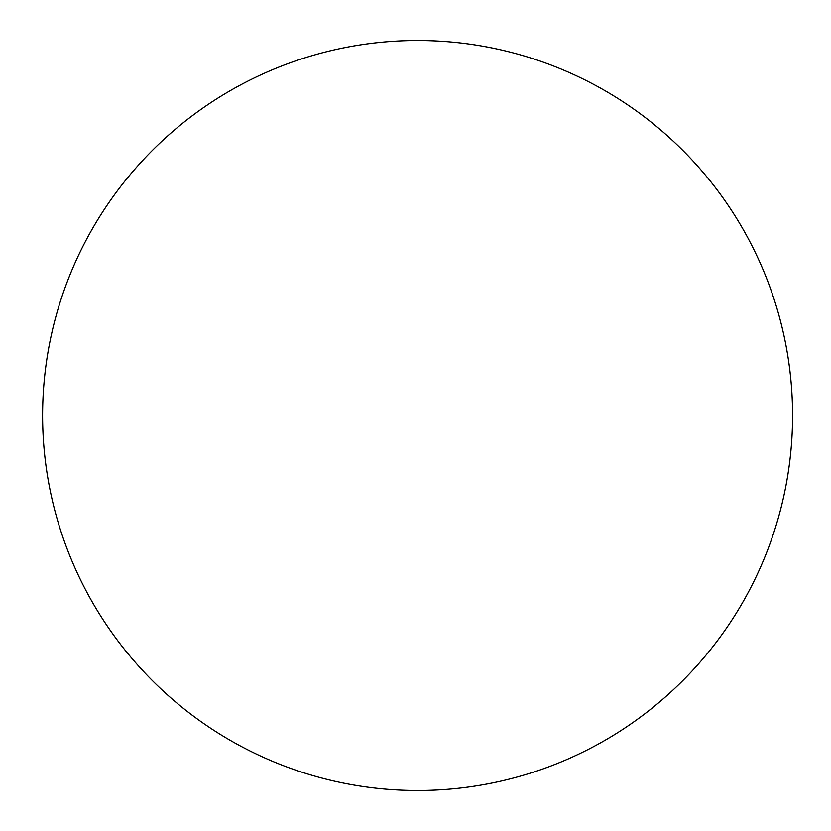 <?xml version="1.0" encoding="UTF-8"?>
<svg xmlns="http://www.w3.org/2000/svg" width="831" height="831" viewBox="0 0 831 831"><rect width="100%" height="100%" fill="white"/><g stroke="black" fill="none" stroke-linecap="round" stroke-linejoin="round"><path stroke-width="1.25" d="M42.599 415.5A374.999 374.999 0 0 1 605.093 90.745A374.999 374.999 0 0 1 605.093 740.255A374.999 374.999 0 0 1 42.599 415.5"/></g></svg>
